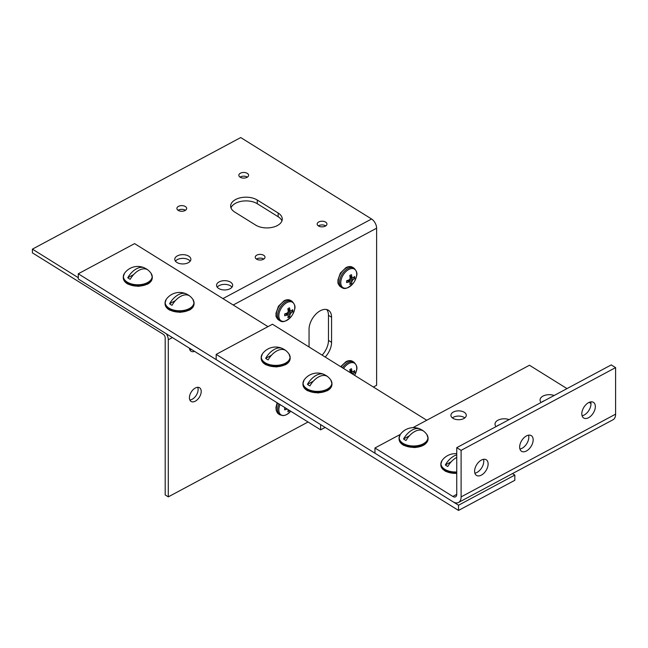 <?xml version="1.0" encoding="UTF-8"?>
<svg xmlns="http://www.w3.org/2000/svg" width="648" height="648" viewBox="0 0 648 648"><rect width="100%" height="100%" fill="white"/><g stroke="black" fill="none" stroke-linecap="round" stroke-linejoin="round"><path stroke-width="0.97" d="M166.366 333.817A7.428 4.123 61.8 0 1 168.294 339.779L168.294 496.862L165.2 494.934L165.2 337.851A2.884 1.596 -118.2 0 0 163.239 334.279L32.4 252.85L32.4 249.14L240.732 137.562L371.571 218.992A7.428 4.123 -118.2 0 1 376.618 228.201L376.618 385.285L373.37 387.026M322.113 355.12A15.358 9.194 121.9 0 0 328.479 340.411L328.479 315.325A15.358 9.194 121.9 0 0 326.722 309.541M189.832 399.954A8.051 4.82 121.9 0 0 196.312 395.215A8.051 4.82 121.9 0 0 197.705 387.302M189.832 349.79A8.051 4.82 121.9 0 0 191.452 349.434M308.059 422.002L168.294 496.862M309.056 346.988L309.056 329.314A15.358 9.194 -58.1 0 1 316.103 313.907A15.358 9.194 -58.1 0 1 328.431 310.246A15.358 9.194 -58.1 0 1 331.574 317.253L331.574 342.338A15.358 9.194 -58.1 0 1 325.207 357.04M195.315 388.022A8.051 4.82 -58.1 0 1 199.568 387.763A8.051 4.82 -58.1 0 1 199.406 397.143A8.051 4.82 -58.1 0 1 191.063 401.428A8.051 4.82 -58.1 0 1 189.888 394.924A8.051 4.82 -58.1 0 1 195.315 388.022M236.666 377.573A8.051 4.82 -58.1 0 1 236.107 377.306A8.051 4.82 -58.1 0 1 235.621 376.925M194.546 351.354A8.051 4.82 -58.1 0 1 191.063 351.257A8.051 4.82 -58.1 0 1 189.443 348.179M78.278 277.692L32.4 249.14M219.129 281.904A8.051 4.649 180 0 1 227.821 281.046A8.051 4.649 180 0 1 232.656 285.306A8.051 4.649 180 0 1 224.605 289.956A8.051 4.649 180 0 1 216.554 285.306A8.051 4.649 180 0 1 219.129 281.904M256.802 255.142A4.884 2.819 180 0 1 262.076 254.624A4.884 2.819 180 0 1 265.008 257.207A4.884 2.819 180 0 1 260.123 260.034A4.884 2.819 180 0 1 255.239 257.207A4.884 2.819 180 0 1 256.802 255.142M318.735 221.972A4.884 2.819 180 0 1 324.016 221.454A4.884 2.819 180 0 1 326.948 224.038A4.884 2.819 180 0 1 322.056 226.857A4.884 2.819 180 0 1 317.172 224.038A4.884 2.819 180 0 1 318.735 221.972M240.392 173.21A4.884 2.819 180 0 1 245.665 172.692A4.884 2.819 180 0 1 248.597 175.276A4.884 2.819 180 0 1 243.713 178.095A4.884 2.819 180 0 1 238.829 175.276A4.884 2.819 180 0 1 240.392 173.21M178.451 206.38A4.884 2.819 180 0 1 183.732 205.862A4.884 2.819 180 0 1 186.665 208.454A4.884 2.819 180 0 1 181.78 211.272A4.884 2.819 180 0 1 176.896 208.454A4.884 2.819 180 0 1 178.451 206.38M177.341 255.895A8.051 4.649 180 0 1 186.041 255.045A8.051 4.649 180 0 1 190.868 259.297A8.051 4.649 180 0 1 182.817 263.947A8.051 4.649 180 0 1 174.766 259.297A8.051 4.649 180 0 1 177.341 255.895M234.754 212.082A15.358 8.87 180 0 1 230.656 206.048A15.358 8.87 180 0 1 240.408 197.794A15.358 8.87 180 0 1 257.28 200.021L278.17 213.022A15.358 8.87 180 0 1 282.269 219.056A15.358 8.87 180 0 1 272.516 227.31A15.358 8.87 180 0 1 255.644 225.083L234.754 212.082M281.929 220.911A15.358 8.87 -0 0 0 278.17 216.74L257.28 203.731A15.358 8.87 -0 0 0 241.939 201.212A15.358 8.87 -0 0 0 230.996 207.911M190.196 261.16A8.051 4.649 -0 0 0 177.341 259.605A8.051 4.649 -0 0 0 175.438 261.16M185.458 210.308A4.884 2.819 -0 0 0 178.451 210.098A4.884 2.819 -0 0 0 178.103 210.308M247.39 177.131A4.884 2.819 -0 0 0 240.392 176.92A4.884 2.819 -0 0 0 240.035 177.131M325.733 225.893A4.884 2.819 -0 0 0 318.735 225.682A4.884 2.819 -0 0 0 318.379 225.893M263.801 259.07A4.884 2.819 -0 0 0 256.802 258.86A4.884 2.819 -0 0 0 256.446 259.07M231.984 287.161A8.051 4.649 -0 0 0 219.129 285.614A8.051 4.649 -0 0 0 217.226 287.161M512.479 473.599L514.836 475.065L458.533 505.221L216.173 354.383L272.476 324.227L426.757 420.244M216.173 354.383L216.173 359.6L458.533 510.438L514.836 480.281L514.836 475.065M458.533 510.438L458.533 505.221M456.751 447.655L461.101 450.36L461.101 496.895A12.15 6.747 61.8 0 1 458.573 502.467L613.073 419.718A12.15 6.747 -118.2 0 0 615.6 414.153L615.6 367.61L611.25 364.905L456.751 447.655L456.751 494.197A5.759 3.2 -118.2 0 1 455.552 496.83A5.759 3.2 -118.2 0 1 452.839 496.457L374.957 447.987L400.367 434.379M458.573 502.467A12.15 6.747 61.8 0 1 452.839 501.674L374.957 453.211L374.957 447.987M474.879 473.17A9.218 5.516 121.9 0 0 483.781 461.271A9.218 5.516 121.9 0 0 483.513 459.31M582.09 415.757A9.218 5.516 121.9 0 0 590.984 403.858A9.218 5.516 121.9 0 0 590.717 401.898M519.923 449.048A9.218 5.516 121.9 0 0 528.825 437.149A9.218 5.516 121.9 0 0 528.557 435.189M461.101 450.36L615.6 367.61M488.122 463.976A9.218 5.516 -58.1 0 1 483.894 473.218A9.218 5.516 -58.1 0 1 476.499 475.421A9.218 5.516 -58.1 0 1 476.685 464.681A9.218 5.516 -58.1 0 1 486.235 459.772A9.218 5.516 -58.1 0 1 488.122 463.976M595.334 406.555A9.218 5.516 -58.1 0 1 591.098 415.805A9.218 5.516 -58.1 0 1 583.702 418A9.218 5.516 -58.1 0 1 583.889 407.26A9.218 5.516 -58.1 0 1 593.447 402.351A9.218 5.516 -58.1 0 1 595.334 406.555M533.166 439.854A9.218 5.516 -58.1 0 1 528.938 449.096A9.218 5.516 -58.1 0 1 521.543 451.291A9.218 5.516 -58.1 0 1 521.729 440.551A9.218 5.516 -58.1 0 1 531.279 435.642A9.218 5.516 -58.1 0 1 533.166 439.854M544.482 400.666A9.218 5.322 -0 0 0 541.769 402.125M464.81 417.895A7.679 4.431 -0 0 0 464.235 417.49A7.679 4.431 -0 0 0 452.393 417.895M499.438 424.788A9.218 5.322 -0 0 0 496.724 426.246M412.922 427.656L529.457 365.245L567 388.606M589.129 402.384L590.976 403.534M496.06 426.595A9.218 5.322 180 0 1 495.007 424.124A9.218 5.322 180 0 1 499.754 419.467A9.218 5.322 180 0 1 509.109 419.612M464.235 412.274A7.679 4.431 180 0 1 466.285 415.287A7.679 4.431 180 0 1 458.598 419.726A7.679 4.431 180 0 1 450.919 415.287A7.679 4.431 180 0 1 455.795 411.164A7.679 4.431 180 0 1 464.235 412.274M541.104 402.473A9.218 5.322 180 0 1 540.051 399.994A9.218 5.322 180 0 1 544.798 395.345A9.218 5.322 180 0 1 554.153 395.491M78.278 273.78L78.278 278.996L320.639 429.835L320.639 424.618L78.278 273.78L134.59 243.624L267.972 326.641M320.639 429.835L325.142 427.421M287.396 409.147A18.095 6.731 21.4 0 1 287.015 409.147L285.233 407.803A18.104 9.469 176 0 1 284.723 407.965A5.532 3.313 121.9 0 0 284.723 409.844A18.104 11.356 4.4 0 0 286.942 409.155L285.161 407.827M280.033 404.563A10.87 6.504 121.9 0 0 281.062 414.841A10.87 6.504 121.9 0 0 290.741 411.229L287.064 414.364L284.95 415.303L282.998 415.627L279.952 414.841L278.664 414.04L276.226 410.613L275.959 407.373L277.142 402.764M288.101 409.585A18.095 4.325 49.1 0 1 288.198 409.828L288.198 409.884A18.104 9.072 65.8 0 1 287.842 411.65A5.532 3.313 121.9 0 0 289.535 410.743A18.104 10.959 -122.5 0 0 289.599 410.516M288.109 409.601L289.535 410.743M287.898 309.064L289.964 310.109A18.104 10.959 -122.5 0 0 289.535 307.849A5.532 3.313 121.9 0 0 287.842 308.756A18.104 9.072 65.8 0 1 288.198 311.048L288.198 311.137A18.095 12.288 89 0 1 287.939 312.198L287.842 312.36A18.095 12.506 152.1 0 1 287.015 313.081L286.942 313.13A18.104 9.469 176 0 1 284.723 313.899A5.532 3.313 121.9 0 0 284.723 315.779A18.104 11.356 4.4 0 0 286.942 315.098L285.161 313.762M286.805 302.673A10.87 6.504 121.9 0 0 279.288 318.508A10.87 6.504 121.9 0 0 291.778 315.819L291.778 315.819A10.87 6.504 121.9 0 0 292.839 314.126L292.839 314.126A10.87 6.504 121.9 0 0 294.054 303.977A10.87 6.504 121.9 0 0 286.805 302.673M287.939 315.131L285.93 313.511L287.939 315.131A18.095 4.325 49.1 0 1 288.198 315.762L288.198 315.827A18.104 9.072 65.8 0 1 287.842 317.585A5.532 3.313 121.9 0 0 289.535 316.678A18.104 10.959 -122.5 0 0 289.964 314.879L286.821 313.178M287.915 315.098L285.898 313.519M285.233 313.737L287.015 315.082A18.095 6.731 21.4 0 0 287.842 315.074M289.964 310.109L287.915 309.137M290.377 310.894L288.028 309.801L290.377 310.894A18.095 6.213 -139.1 0 0 289.988 310.181M288.149 310.635L291.227 312.798A18.104 11.356 4.4 0 0 292.653 311.534A5.532 3.313 121.9 0 0 292.653 309.655A18.104 9.469 176 0 1 291.227 310.829L291.171 310.862A18.095 4.844 -166.8 0 1 290.474 310.951M291.227 312.798L288.166 310.74M287.963 312.109L290.474 313.664A18.095 14.394 -21.3 0 0 291.171 312.863M290.474 313.664L287.898 312.287M286.918 313.138L289.988 314.798A18.095 14.175 -98 0 0 290.377 313.826M288.109 315.536L289.535 316.678M291.163 310.862L292.653 311.534M349.839 275.894L351.905 276.931A18.104 10.959 -122.5 0 0 351.467 274.679A5.532 3.313 121.9 0 0 349.774 275.586A18.104 9.072 65.8 0 1 350.139 277.879L350.131 277.968A18.095 12.288 89 0 1 349.88 279.029L349.782 279.191A18.095 12.506 152.1 0 1 348.956 279.912L348.875 279.96A18.104 9.469 176 0 1 346.656 280.73A5.532 3.313 121.9 0 0 346.656 282.609A18.104 11.356 4.4 0 0 348.875 281.929L347.101 280.592M348.746 269.503A10.87 6.504 121.9 0 0 341.221 285.339A10.87 6.504 121.9 0 0 353.719 282.649L353.719 282.649A10.87 6.504 121.9 0 0 354.772 280.957L354.772 280.957A10.87 6.504 121.9 0 0 355.995 270.807A10.87 6.504 121.9 0 0 348.746 269.503M349.88 281.961L347.863 280.333L349.88 281.961A18.095 4.325 49.1 0 1 350.131 282.593L350.139 282.658A18.104 9.072 65.8 0 1 349.774 284.415A5.532 3.313 121.9 0 0 351.467 283.508A18.104 10.959 -122.5 0 0 351.905 281.71L348.762 280.001M349.847 281.921L347.83 280.349M347.166 280.568L348.956 281.912A18.095 6.731 21.4 0 0 349.782 281.904M351.905 276.931L349.847 275.959M352.318 277.725L349.969 276.631L352.318 277.725A18.095 6.213 -139.1 0 0 351.929 277.004M350.09 277.466L353.16 279.628A18.104 11.356 4.4 0 0 354.586 278.365A5.532 3.313 121.9 0 0 354.586 276.477A18.104 9.469 176 0 1 353.16 277.66L353.103 277.692A18.095 4.844 -166.8 0 1 352.415 277.781M353.16 279.628L350.098 277.571M349.904 278.94L352.415 280.495A18.095 14.394 -21.3 0 0 353.103 279.685M352.415 280.495L349.839 279.118M348.859 279.968L351.929 281.629A18.095 14.175 -98 0 0 352.318 280.657M350.041 282.366L351.467 283.508M353.103 277.692L354.586 278.365M349.839 369.951L351.905 370.996A18.104 10.959 -122.5 0 0 351.467 368.744A5.532 3.313 121.9 0 0 349.774 369.644A18.104 9.072 65.8 0 1 350.139 371.944L350.131 372.033A18.095 12.288 89 0 1 350.025 372.495M342.46 367.789A11.462 6.861 121.9 0 1 347.944 362.588A11.462 6.861 121.9 0 1 353.994 362.216C359.284 368.015 356.125 370.202 354.772 375.014L354.772 375.014A18.112 18.112 0 0 1 354.594 375.338A10.87 6.504 121.9 0 0 354.772 375.014A10.87 6.504 121.9 0 0 355.995 364.865A10.87 6.504 121.9 0 0 348.746 363.56A10.87 6.504 121.9 0 0 343.562 368.469M351.905 370.996L349.847 370.024M352.318 371.782L349.969 370.697L352.318 371.782A18.095 6.213 -139.1 0 0 351.929 371.069M350.09 371.523L353.16 373.694A18.104 11.356 4.4 0 0 354.586 372.43A5.532 3.313 121.9 0 0 354.586 370.543A18.104 9.469 176 0 1 353.16 371.725L353.103 371.75A18.095 4.844 -166.8 0 1 352.415 371.839M353.16 373.694L350.098 371.636M352.739 374.18A18.095 14.394 -21.3 0 0 353.103 373.75M353.103 371.75L354.586 372.43M151.98 275.214A14.499 8.375 180 0 1 152.272 276.89L151.089 273.359A14.378 8.303 180 0 1 151.097 273.359A14.378 8.303 180 0 1 147.55 282.56A14.378 8.303 180 0 1 129.608 283.306A14.378 8.303 180 0 1 124.457 273.359L123.274 276.89A14.499 8.375 180 0 1 123.566 275.214M151.089 273.351A16.281 16.281 0 0 0 147.088 269.366A12.093 6.982 -0 0 1 147.768 269.892A16.184 9.688 121.9 0 0 130.24 279.28A12.093 6.982 -0 0 1 127.778 277.749A16.184 9.688 -58.1 0 1 144.374 267.843A16.184 9.688 -58.1 0 1 145.306 268.361L144.415 268.839M147.088 269.366A12.093 6.982 -0 0 0 145.306 268.361M133.601 274.631L127.778 277.749M193.768 301.223A14.499 8.375 180 0 1 194.06 302.899L192.877 299.36A14.378 8.303 180 0 1 192.877 299.368A14.378 8.303 180 0 1 189.338 308.57A14.378 8.303 180 0 1 171.396 309.315A14.378 8.303 180 0 1 166.244 299.36L165.062 302.899A14.499 8.375 180 0 1 165.353 301.223M192.877 299.36A16.281 16.281 0 0 0 188.868 295.375A12.093 6.982 -0 0 1 189.556 295.901A16.184 9.688 121.9 0 0 172.028 305.289A12.093 6.982 -0 0 1 169.565 303.75A16.184 9.688 -58.1 0 1 186.154 293.844A16.184 9.688 -58.1 0 1 187.094 294.362L186.203 294.84M188.868 295.375A12.093 6.982 -0 0 0 187.094 294.362M175.381 300.632L169.565 303.75M289.875 355.817A14.499 8.375 180 0 1 290.166 357.494L288.984 353.962A14.378 8.303 180 0 1 285.444 363.164A14.378 8.303 180 0 1 267.502 363.909A14.378 8.303 180 0 1 262.351 353.962L261.168 357.494A14.499 8.375 180 0 1 261.46 355.817M288.984 353.954A16.281 16.281 0 0 0 284.974 349.969A12.093 6.982 -0 0 1 285.663 350.495A16.184 9.688 121.9 0 0 268.134 359.883A12.093 6.982 -0 0 1 265.672 358.344A16.184 9.688 -58.1 0 1 282.261 348.438A16.184 9.688 -58.1 0 1 283.192 348.964L282.309 349.442M284.974 349.969A12.093 6.982 -0 0 0 283.192 348.964M271.488 355.234L265.672 358.344M331.654 381.826A14.499 8.375 180 0 1 331.954 383.503L330.772 379.963A14.378 8.303 180 0 1 330.772 379.971A14.378 8.303 180 0 1 327.224 389.173A14.378 8.303 180 0 1 309.282 389.918A14.378 8.303 180 0 1 304.131 379.963L302.948 383.503A14.499 8.375 180 0 1 303.248 381.826M330.764 379.963A16.281 16.281 0 0 0 326.762 375.978A12.093 6.982 -0 0 1 327.451 376.504A16.184 9.688 121.9 0 0 309.922 385.892A12.093 6.982 -0 0 1 307.452 384.353A16.184 9.688 -58.1 0 1 324.049 374.447A16.184 9.688 -58.1 0 1 324.98 374.965L324.089 375.443M326.762 375.978A12.093 6.982 -0 0 0 324.98 374.965M313.276 381.235L307.452 384.353M427.761 436.42A14.499 8.375 180 0 1 428.061 438.097L426.878 434.565A14.378 8.303 180 0 1 413.554 445.986A14.378 8.303 180 0 1 400.237 434.565L399.055 438.097A14.499 8.375 180 0 1 399.354 436.42M409.382 435.829L403.558 438.947A16.184 9.688 -58.1 0 1 420.155 429.041A16.184 9.688 -58.1 0 1 421.087 429.567L420.196 430.037M403.558 438.947A12.093 6.982 -0 0 0 406.029 440.486A16.184 9.688 121.9 0 1 423.557 431.098A12.093 6.982 -0 0 0 422.869 430.572A12.093 6.982 -0 0 0 421.087 429.567M456.751 471.947A14.378 8.303 180 0 1 442.025 460.566L440.843 464.106A14.499 8.375 180 0 1 441.134 462.429M456.751 457.399A16.184 9.688 121.9 0 0 447.809 466.487A12.093 6.982 -0 0 1 445.346 464.956A16.184 9.688 -58.1 0 1 456.751 454.872M451.17 461.838L445.346 464.956M222.92 298.606L371.571 218.992M376.618 228.201L233.215 305.006M172.4 337.576L168.294 339.779M328.479 340.411L331.574 342.338M328.479 315.325L331.574 317.253M278.17 216.74L278.17 213.022M257.28 203.731L257.28 200.021M461.101 496.895L615.6 414.153M452.839 496.457L456.751 494.359M278.924 403.874A11.462 6.861 121.9 0 0 279.952 414.841M277.636 403.072A11.462 6.861 121.9 0 0 278.664 414.04M279.952 320.776C282.82 322.898 286.764 321.246 291.778 315.819A18.112 18.112 0 0 0 292.839 314.126C294.184 309.315 297.351 307.128 292.062 301.32A11.462 6.861 121.9 0 0 286.011 301.693A11.462 6.861 121.9 0 0 278.276 311.526A11.462 6.861 121.9 0 0 279.952 320.776L278.664 319.974C274.728 316.022 276.421 315.754 275.959 313.308L278.438 306.229L284.018 300.794C286.643 299.473 288.895 299.376 290.774 300.518A11.462 6.861 121.9 0 0 284.715 300.891A11.462 6.861 121.9 0 0 276.988 310.724A11.462 6.861 121.9 0 0 278.664 319.974M341.885 287.607C344.76 289.729 348.697 288.077 353.719 282.649A18.112 18.112 0 0 0 354.772 280.957C356.125 276.145 359.284 273.958 353.994 268.151A11.462 6.861 121.9 0 0 347.944 268.523A11.462 6.861 121.9 0 0 340.216 278.356A11.462 6.861 121.9 0 0 341.885 287.607L340.597 286.805C336.668 282.852 338.353 282.585 337.892 280.139L340.378 273.059L345.959 267.624C348.575 266.296 350.827 266.207 352.706 267.349A11.462 6.861 121.9 0 0 346.656 267.721A11.462 6.861 121.9 0 0 338.92 277.555A11.462 6.861 121.9 0 0 340.597 286.805M353.994 362.216L352.706 361.406A11.462 6.861 121.9 0 0 346.656 361.778A11.462 6.861 121.9 0 0 341.172 366.979M152.272 277.773L152.272 276.89A14.499 8.375 180 0 1 147.639 283.03A14.499 8.375 180 0 1 131.973 284.561A14.499 8.375 180 0 1 123.274 276.89L123.274 277.773C123.363 280.349 124.967 282.488 128.093 284.189L138.405 286.359L147.525 284.156C150.611 282.455 152.191 280.325 152.272 277.773A14.499 8.375 180 0 1 147.639 283.905A14.499 8.375 180 0 1 131.973 285.444A14.499 8.375 180 0 1 123.274 277.773M194.06 303.774L194.06 302.899A14.499 8.375 180 0 1 189.418 309.031A14.499 8.375 180 0 1 173.761 310.57A14.499 8.375 180 0 1 165.062 302.899L165.062 303.774C165.143 306.35 166.747 308.489 169.873 310.198L180.193 312.368L189.305 310.157C192.391 308.456 193.979 306.334 194.06 303.774A14.499 8.375 180 0 1 189.418 309.914A14.499 8.375 180 0 1 173.761 311.445A14.499 8.375 180 0 1 165.062 303.774M290.166 358.368L290.166 357.494A14.499 8.375 180 0 1 285.525 363.633A14.499 8.375 180 0 1 269.868 365.164A14.499 8.375 180 0 1 261.168 357.494L261.168 358.368C261.249 360.944 262.853 363.091 265.98 364.792L276.299 366.962L285.412 364.759C288.498 363.058 290.085 360.928 290.166 358.368A14.499 8.375 180 0 1 285.525 364.508A14.499 8.375 180 0 1 269.868 366.047A14.499 8.375 180 0 1 261.168 358.368M331.954 384.377L331.954 383.503A14.499 8.375 180 0 1 327.313 389.634A14.499 8.375 180 0 1 311.656 391.173A14.499 8.375 180 0 1 302.948 383.503L302.948 384.377C303.037 386.953 304.641 389.092 307.768 390.801L318.079 392.971L327.2 390.76C330.286 389.059 331.865 386.937 331.954 384.377A14.499 8.375 180 0 1 327.313 390.517A14.499 8.375 180 0 1 311.656 392.048A14.499 8.375 180 0 1 302.948 384.377M428.061 438.971L428.061 438.097A14.499 8.375 180 0 1 418.851 445.889A14.499 8.375 180 0 1 402.926 443.791A14.499 8.375 180 0 1 399.055 438.097L399.055 438.971C399.144 441.547 400.748 443.694 403.874 445.395L414.185 447.565C422.642 446.926 427.267 444.066 428.061 438.971A14.499 8.375 180 0 1 418.851 446.772A14.499 8.375 180 0 1 402.926 444.666A14.499 8.375 180 0 1 399.055 438.971M456.751 472.433A14.499 8.375 180 0 1 440.843 464.106L441.215 466.925L442.576 469.079L445.662 471.404L456.751 473.542M456.751 473.315A14.499 8.375 180 0 1 440.843 464.981M292.062 301.32L290.774 300.518M288.028 309.817L290.426 310.943M353.994 268.151L352.706 267.349M349.969 276.647L352.358 277.773M340.67 366.671L345.959 361.689C348.575 360.361 350.827 360.272 352.706 361.406M349.969 370.713L352.358 371.831M144.374 267.843A16.281 16.281 0 0 0 124.457 273.359M186.154 293.844A16.281 16.281 0 0 0 166.244 299.368M282.261 348.438A16.281 16.281 0 0 0 262.343 353.962M324.049 374.447A16.281 16.281 0 0 0 304.131 379.971M426.87 434.557A16.281 16.281 0 0 0 422.869 430.572M420.155 429.041A16.281 16.281 0 0 0 400.237 434.565M456.751 453.713A16.281 16.281 0 0 0 442.025 460.566"/></g></svg>
